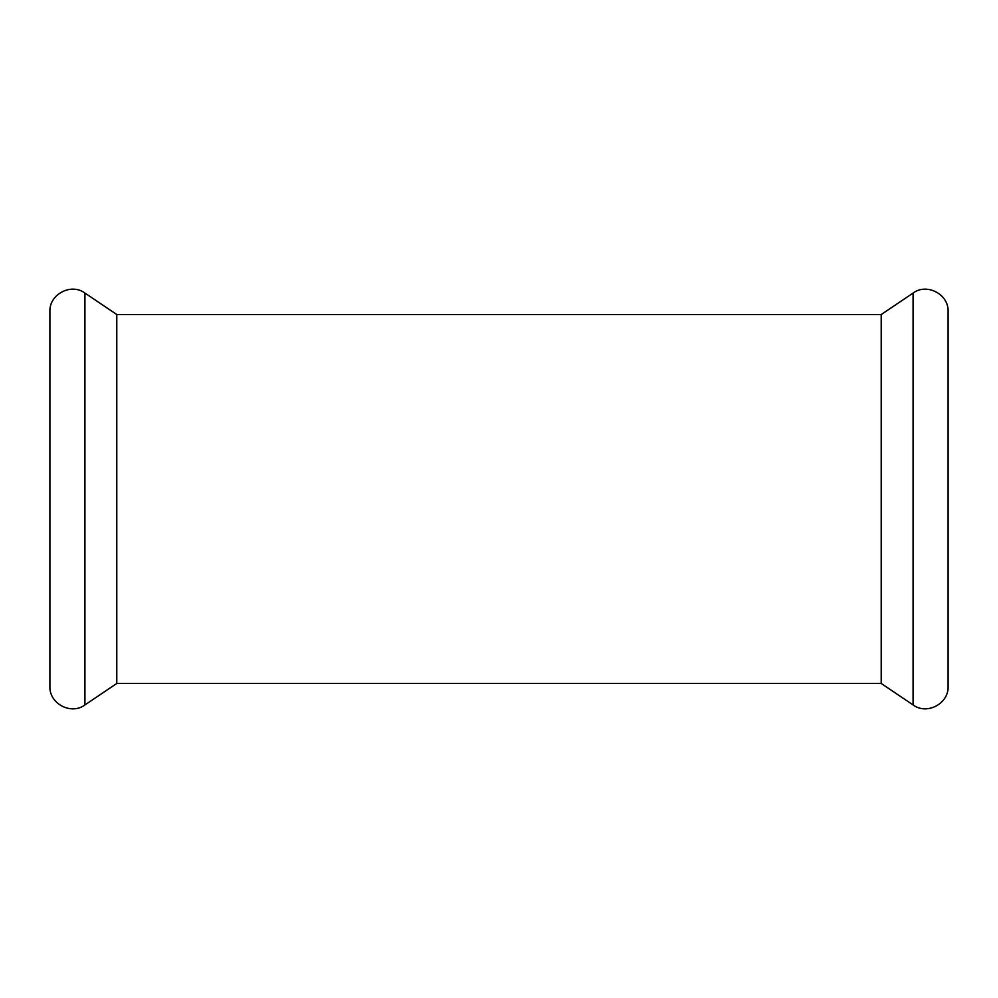 <?xml version="1.0" encoding="UTF-8"?>
<svg xmlns="http://www.w3.org/2000/svg" width="998" height="998" viewBox="0 0 998 998"><rect width="100%" height="100%" fill="white"/><g stroke="black" fill="none" stroke-linecap="round" stroke-linejoin="round"><path stroke-width="1.5" d="M948.1 319.996L948.1 678.004M49.9 678.004L49.9 414.145M49.9 686.337L49.9 311.663C49.064 294.373 71.058 282.683 84.917 293.05L84.917 704.95C71.058 715.317 49.064 703.627 49.9 686.337M84.917 704.95L116.791 683.455L116.791 314.545L84.917 293.05M116.791 314.545L881.209 314.545L881.209 683.455L913.083 704.95C926.942 715.317 948.936 703.627 948.1 686.337L948.1 311.663C948.936 294.373 926.942 282.683 913.083 293.05L913.083 704.95M881.209 314.545L913.083 293.05M116.791 683.455L881.209 683.455"/></g></svg>
